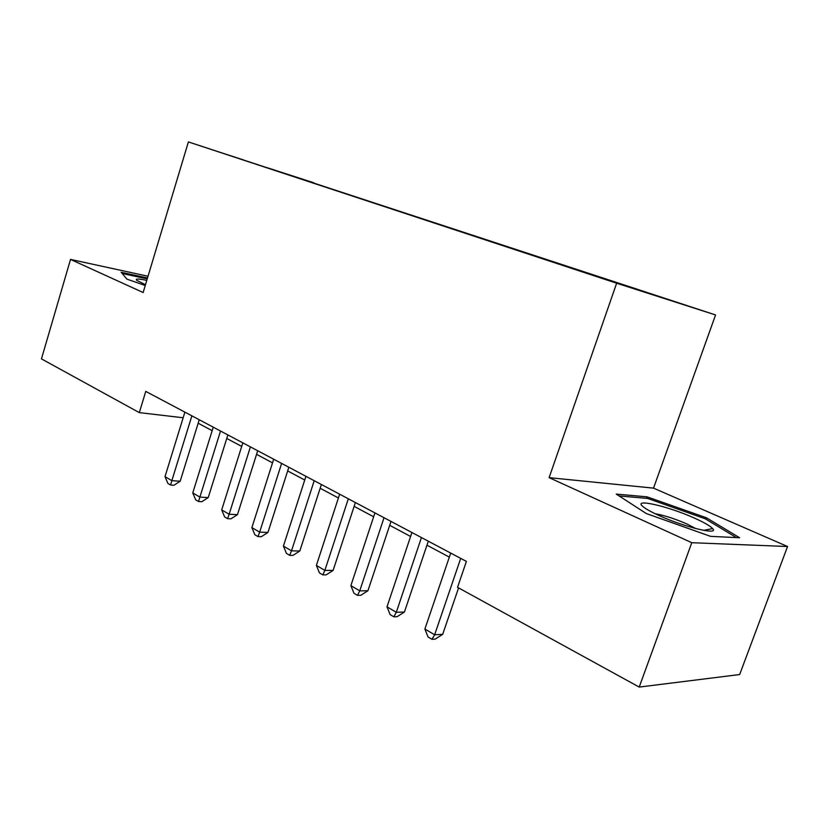 <?xml version="1.0" encoding="UTF-8"?>
<svg xmlns="http://www.w3.org/2000/svg" width="829" height="829" viewBox="0 0 829 829"><rect width="100%" height="100%" fill="white"/><g stroke="black" fill="none" stroke-linecap="round" stroke-linejoin="round"><path stroke-width="1.24" d="M219.54 152.153L243.695 159.997L219.54 152.153M715.562 314.958L188.39 141.925L616.641 283.217L715.562 314.958L653.521 488.136L549.119 477.649L691.78 542.705L787.55 546.518L653.521 488.136M787.55 546.518L739.655 674.547L639.211 687.075L691.78 542.705M639.211 687.075L457.535 587.326L466.395 561.399L145.759 391.392L139.313 412.614L183.157 417.764M609.843 280.741L574.476 269.218L609.812 280.844M267.352 167.893L639.615 290.015L313.227 183.033M267.301 167.738L313.621 182.722M148.028 276.244L70.527 259.415L41.45 358.884L139.313 412.614M70.527 259.415L143.137 292.523L188.39 141.925M549.119 477.649L616.641 283.217M198.172 423.215L212.162 430.676M226.763 438.458L241.695 446.416M256.565 454.344L272.523 462.862M287.673 470.934L304.73 480.022M320.17 488.26L338.408 497.98M354.138 506.374L373.651 516.778M389.703 525.327L410.593 536.467M426.966 545.192L449.339 557.129M706.474 517.804L647.086 496.851L616.196 494.074L646.299 513.545L710.536 536.342L739.644 537.762L706.474 517.804L705.966 519.223M147.51 277.964L121.169 272.275L126.941 279.135L145.241 285.508M646.547 498.343L647.086 496.851M460.706 558.383L434.645 634.776L424.883 629.045L450.707 553.078M458.572 587.896L442.686 634.34L434.645 634.776L431.961 639.294L428.065 636.993L424.883 629.045M442.686 634.34L435.184 639.107L431.961 639.294M659.159 515.576C684.288 527.109 719.52 535.565 712.639 528.591C710.235 525.938 704.101 522.405 694.246 518.011C667.49 505.918 631.574 497.856 643.252 506.82C646.226 509.203 651.532 512.125 659.159 515.576M695.873 528.601L686.64 523.855C674.537 518.643 664.081 515.275 655.252 513.762M619.056 495.929L647.625 498.436L705.23 518.778L736.411 537.606M126.951 279.145L122.215 273.508L147.23 278.886M146.774 280.399C138.422 278.627 135.075 278.606 136.744 280.347L145.489 284.689M421.443 537.565L396.303 612.289L386.998 606.828L411.92 532.508M428.303 541.202L404.428 612.03L396.303 612.289L393.858 616.807L390.138 614.61L386.998 606.828M404.428 612.03L397.112 616.683L393.858 616.807M384.014 517.721L359.745 590.849L350.874 585.647L374.936 512.902M390.998 521.42L367.931 590.745L359.745 590.849L357.517 595.357L353.973 593.263L350.874 585.647M367.931 590.745L360.802 595.305L357.517 595.357M348.315 498.789L324.854 570.383L316.377 565.419L339.641 494.198M355.392 502.55L333.103 570.425L324.854 570.383L322.833 574.88L319.445 572.891L316.377 565.419M333.103 570.425L326.129 574.891L322.833 574.88M314.212 480.706L291.518 550.839L283.414 546.083L305.932 476.312M321.383 484.509L299.808 551.005L291.518 550.839L289.684 555.316L286.451 553.409L283.414 546.083M299.808 551.005L293 555.378L289.684 555.316M281.611 463.421L259.643 532.145L251.892 527.596L273.684 459.225M288.844 467.266L267.954 532.436L259.643 532.145L257.974 536.601L254.886 534.778L251.892 527.596M267.954 532.436L261.311 536.705L257.974 536.601M250.41 446.883L229.125 514.249L221.695 509.887L242.824 442.862M257.705 450.748L237.457 514.643L229.125 514.249L227.623 518.685L224.659 516.933L221.695 509.887M237.457 514.643L230.959 518.83L227.623 518.685M220.524 431.039L199.882 497.099L192.763 492.923L213.25 427.173M227.861 434.924L208.224 497.597L199.882 497.099L198.525 501.514L195.685 499.835L192.763 492.923M208.224 497.597L201.861 501.7L198.525 501.514M191.872 415.847L171.841 480.654L165.002 476.644L184.888 412.137M199.24 419.754L180.183 481.234L171.841 480.654L170.619 485.038L167.893 483.431L165.002 476.644M180.183 481.234L173.955 485.266L170.619 485.038M703.531 530.342L712.639 528.591"/></g></svg>

